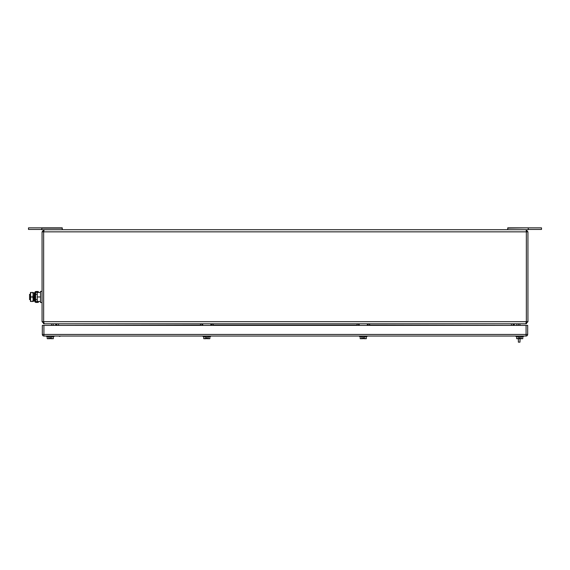 <?xml version="1.0" encoding="UTF-8"?>
<svg xmlns="http://www.w3.org/2000/svg" width="570" height="570" viewBox="0 0 570 570"><rect width="100%" height="100%" fill="white"/><g stroke="black" fill="none" stroke-linecap="round" stroke-linejoin="round"><path stroke-width="0.85" d="M56.943 325.399L200.412 325.135M526.245 322.941L525.818 323.81L44.182 323.81L43.648 321.68L42.059 321.68L44.182 323.81L42.059 321.68L42.059 231.84L44.182 229.71L43.648 231.84L43.648 321.68L526.352 321.68L526.352 231.84L42.059 231.84M369.638 325.135L513.057 325.399M525.818 323.81L527.941 321.68L526.352 321.68L525.818 323.81L526.488 323.696M43.755 322.941L43.897 323.482M55.611 323.81A1.332 1.332 0 0 1 56.943 325.135A1.332 1.332 0 0 0 55.611 323.81M513.057 325.135A1.332 1.332 0 0 1 514.389 323.81A1.332 1.332 0 0 0 513.057 325.135M43.755 230.579L44.161 229.71L525.818 229.71L527.941 231.84L527.941 321.68M526.245 230.579L526.352 231.84L527.941 231.84M518.372 338.694L518.372 342.15L519.968 342.15L520.104 337.632L519.306 337.632L519.306 338.694L518.173 338.694L518.173 336.564M518.372 325.399L518.372 324.073L519.968 323.81M519.968 324.073L519.968 325.399M41.788 229.446L28.5 229.446L28.5 227.85L62.258 227.85L62.258 229.71M44.182 229.71L41.788 229.71L41.788 227.85M62.258 228.15L41.788 228.15M507.742 229.71L507.742 227.85L541.5 227.85L541.5 229.446L528.212 229.446M507.742 228.15L528.212 227.85M525.818 229.71L528.212 229.71L528.212 228.15M56.302 325.399L55.347 323.81M51.628 325.399L51.628 323.81L53.217 323.81L53.217 325.399M516.783 323.81L516.783 325.399M513.698 325.399L514.653 323.81M526.082 336.036L43.919 336.036A1.596 1.596 0 0 1 42.322 334.44L42.322 325.399L43.919 325.399L43.919 334.44L526.082 334.44L526.082 336.036A1.596 1.596 0 0 0 527.678 334.44A1.596 1.596 0 0 1 526.082 336.036M526.082 325.399L527.678 325.399L527.678 334.44L526.082 334.44L526.082 325.399L43.919 325.399M46.576 336.036L46.576 336.564L54.015 336.564L54.015 336.036M47.224 336.564L47.224 338.694L48.764 338.694L48.764 336.564M53.366 336.564L53.366 338.694L50.694 338.694L50.694 337.632L49.896 337.632L49.896 338.694L48.764 338.694M51.827 338.694L51.827 336.564M515.985 336.036L515.985 336.564L523.424 336.564L523.424 336.036M516.634 336.564L516.634 338.694L518.173 338.694M519.306 337.632L520.104 337.632L520.104 338.694L521.236 338.694L521.236 336.564M522.776 336.564L522.776 338.694L521.236 338.694M50.694 337.632L49.896 337.632M60 336.35L59.401 336.35M59.95 336.35L59.572 336.3M33.203 293.985L33.452 301.16L33.203 293.985M33.452 301.16L34.207 301.003L34.207 292.916L33.452 292.759M200.676 325.399L200.676 324.073L200.412 325.399M213.173 324.073L213.173 325.399M211.363 325.399L211.627 323.81L212.902 324.073L212.902 325.399M202.222 325.399L202.222 324.073L201.951 325.399M200.412 324.073L201.951 323.888M357.148 325.399L357.148 324.073L356.884 325.399M369.638 324.073L369.638 325.399M367.835 325.399L368.099 323.81L369.374 324.073L369.374 325.399M358.687 325.399L358.687 324.073L358.423 325.399M356.884 324.073L358.423 323.888M359.542 336.564L359.542 336.036L359.542 336.564L366.98 336.564L366.98 336.036M360.19 338.694L360.19 336.564L360.19 338.694L361.729 338.694L361.729 336.564M362.862 337.632L363.66 337.632L363.66 338.694L363.66 337.632L362.862 337.632L362.862 338.694L361.729 338.694M363.66 338.694L364.793 338.694L364.793 336.564M203.07 336.564L203.07 336.036L203.07 336.564L210.515 336.564L210.515 336.036M203.725 338.694L203.725 336.564L203.725 338.694L205.257 338.694L205.257 336.564M206.39 337.632L207.188 337.632L207.188 338.694L207.188 337.632L206.39 337.632L206.39 338.694L205.257 338.694M207.188 338.694L208.328 338.694L208.328 336.564M366.332 336.564L366.332 338.694L364.793 338.694M209.86 336.564L209.86 338.694L208.328 338.694M42.059 302.542L40.513 302.542L40.513 291.377L42.059 291.377M40.513 296.963L37.271 296.963L37.271 292.446L40.513 292.446M37.271 296.963L37.271 301.48L40.513 301.48M29.562 299.62L30.488 299.62L30.488 294.305L29.562 294.305L29.562 299.62M33.203 299.62L33.203 294.305M34.207 294.305L34.827 294.305M35.625 294.305L37.271 294.305M34.207 299.62L34.827 299.62M35.625 299.62L37.271 299.62M30.488 299.314L30.488 301.48L30.894 301.48L30.488 299.314L30.894 296.963L32.739 296.963L33.146 294.704L33.146 301.48L30.894 301.48M30.488 292.446L30.894 292.446L30.488 292.446L30.488 299.221M33.146 292.446L33.146 294.704L32.739 292.446L33.146 292.446L30.894 292.446L30.488 294.704L30.894 296.963M33.146 299.221L32.739 296.963M32.739 301.48L33.146 299.314M34.827 292.716L35.625 292.716A0.406 0.406 0 0 1 36.031 292.31L38.283 292.31L38.283 291.512L36.031 291.512A1.204 1.204 0 0 0 34.827 292.716L34.827 301.209L35.625 301.209A0.406 0.406 0 0 0 36.031 301.615L38.283 301.615L38.283 302.413L36.031 302.413A1.204 1.204 0 0 1 34.827 301.209M35.625 292.716L35.625 301.209M58.539 325.399L58.539 323.81M213.173 325.135L356.884 325.135M511.461 325.399L511.461 323.81M43.919 334.44L43.919 336.036A1.596 1.596 0 0 1 42.322 334.44L43.919 334.44M211.627 325.399L211.627 323.81M211.627 323.888L210.829 324.073L210.829 325.399M202.749 325.399L202.749 324.073L202.222 324.073M210.829 323.81L202.749 323.81M368.099 325.399L368.099 323.81M368.099 323.888L367.301 324.073L367.301 325.399M359.221 325.399L359.221 324.073L358.687 324.073M367.301 323.81L359.221 323.81M43.512 323.696L44.182 323.81"/></g></svg>
